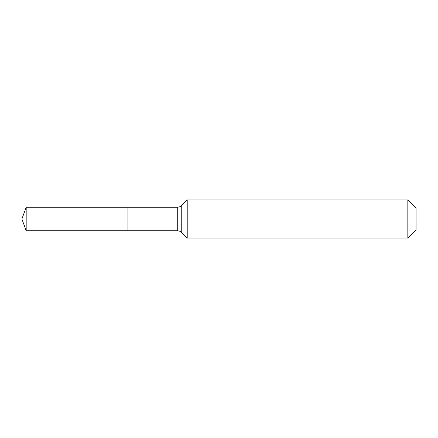 <?xml version="1.0" encoding="UTF-8"?>
<svg xmlns="http://www.w3.org/2000/svg" width="438" height="438" viewBox="0 0 438 438"><rect width="100%" height="100%" fill="white"/><g stroke="black" fill="none" stroke-linecap="round" stroke-linejoin="round"><path stroke-width="0.66" d="M416.1 229.808L407.833 238.075L187.212 238.075L181.759 232.627A6.356 6.356 0 0 0 177.264 230.76L26.181 230.76L21.9 219L26.181 207.24L177.264 207.24C179.011 207.212 180.511 206.594 181.759 205.373L187.212 199.925L407.833 199.925L416.1 208.192L416.1 229.808L407.833 238.075L407.833 199.925M21.9 219L26.181 230.76L26.181 207.24M407.833 238.075L187.212 238.075L181.759 232.627C180.511 231.406 179.011 230.788 177.264 230.76L127.912 230.76L127.912 207.24L127.912 230.76L26.181 230.76M187.212 238.075L187.212 199.925M177.264 230.76L177.264 207.24M181.759 232.627L181.759 205.373"/></g></svg>
